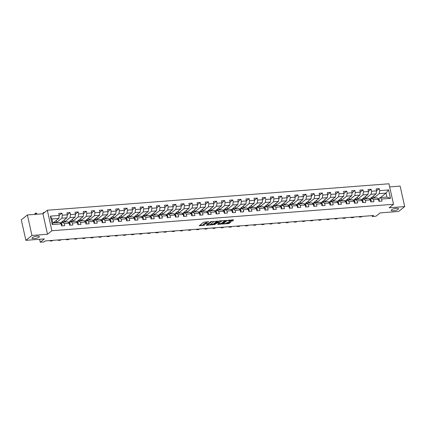 <?xml version="1.0" encoding="UTF-8"?>
<svg xmlns="http://www.w3.org/2000/svg" width="426" height="426" viewBox="0 0 426 426"><rect width="100%" height="100%" fill="white"/><g stroke="black" fill="none" stroke-linecap="round" stroke-linejoin="round"><path stroke-width="0.64" d="M208.612 221.717L203.516 222.281L199.214 225.732L204.56 225.253A1.848 0.49 167.4 0 1 203.516 225.04A1.848 0.49 167.4 0 1 203.687 224.763L204.043 224.475A1.848 0.49 167.4 0 1 206.445 223.735L207.675 223.522L206.78 223.469A1.848 0.49 167.4 0 1 205.737 223.256A1.848 0.49 167.4 0 0 203.921 223.922L204.043 224.475M391.542 209.81A3.77 1.001 167.4 0 0 391.201 210.369A3.77 1.001 167.4 0 0 394.188 210.7A3.77 1.001 167.4 0 0 398.214 209.294A3.77 1.001 167.4 0 0 398.555 208.729A3.77 1.001 167.4 0 0 395.568 208.399A3.77 1.001 167.4 0 0 391.542 209.81M32.365 237.628A3.77 1.001 167.4 0 0 32.025 238.193A3.77 1.001 167.4 0 0 35.012 238.517A3.77 1.001 167.4 0 0 39.043 237.112A3.77 1.001 167.4 0 0 39.378 236.547A3.77 1.001 167.4 0 0 36.391 236.222A3.77 1.001 167.4 0 0 32.365 237.628M231.685 221.147L232.436 220.918L233.645 219.949L233.373 219.8L226.579 220.498L222.228 224.033L228.597 223.634L230.855 222.143L227.942 222.281L226.472 223.091A1.544 0.41 167.4 0 1 224.816 223.666A1.544 0.41 167.4 0 1 223.591 223.533A1.544 0.41 167.4 0 1 223.73 223.304L226.563 221.03A1.544 0.41 167.4 0 1 228.214 220.455A1.544 0.41 167.4 0 1 229.438 220.588A1.544 0.41 167.4 0 1 229.3 220.817L228.778 221.286L229.103 221.35L231.685 221.147L231.563 220.593L232.985 219.827M208.665 221.957A1.848 0.49 167.4 0 0 206.264 222.697L205.907 222.984A1.848 0.49 167.4 0 0 205.737 223.256L205.614 222.702A1.848 0.49 167.4 0 1 205.779 222.431L206.141 222.143L206.264 222.697M31.961 235.456L47.504 234.252L42.925 213.756L27.381 214.96L31.961 235.456L25.88 240.339L44.4 238.901L40.262 242.224L43.915 241.941L45.129 240.962L373.533 215.524L372.313 216.504L375.966 216.222L380.104 212.899L398.619 211.466L404.7 206.583L400.12 186.087L389.652 186.902M47.504 234.252L51.887 230.732L393.533 204.272L389.156 207.787L404.7 206.583M217.723 221.185L210.657 221.733L206.306 225.269L213.421 224.635L217.691 221.041M219.369 220.881L225.732 220.482L221.387 224.017L217.723 224.385L219.571 222.809L217.532 222.878L214.209 224.683L219.369 220.881M25.88 240.339L21.3 219.843L27.381 214.96M51.887 230.732L47.302 210.242L388.954 183.776L393.533 204.272M376.563 190.779L379.262 188.611L376.131 188.856L376.584 190.88L371.578 191.269L371.126 189.245L367.995 189.485L368.447 191.508L363.442 191.897L362.989 189.874L359.858 190.118L360.311 192.137L355.305 192.525L354.853 190.507L351.722 190.747L352.174 192.77L347.169 193.159L346.716 191.136L343.585 191.375L344.038 193.399L339.032 193.787L338.579 191.764L335.448 192.009L335.901 194.027L330.895 194.416L330.443 192.398L327.312 192.637L327.764 194.661L322.754 195.049L322.306 193.026L319.175 193.266L319.628 195.289L314.617 195.678L314.164 193.654L311.039 193.899L311.491 195.923L306.48 196.306L306.028 194.288L302.902 194.528L303.355 196.551L298.344 196.94L297.891 194.916L294.765 195.161L295.213 197.179L290.207 197.568L289.755 195.545L286.629 195.79L287.076 197.813L282.071 198.196L281.618 196.178L278.487 196.418L278.939 198.441L273.934 198.83L273.481 196.807L270.35 197.052L270.803 199.07L265.797 199.459L265.345 197.435L262.214 197.68L262.666 199.703L257.661 200.087L257.208 198.069L254.077 198.308L254.53 200.332L249.524 200.721L249.072 198.697L245.94 198.942L246.393 200.96L241.388 201.349L240.935 199.331L237.804 199.57L238.256 201.594L233.251 201.983L232.798 199.959L229.667 200.199L230.12 202.222L225.114 202.611L224.662 200.587L221.531 200.832L221.983 202.851L216.972 203.239L216.525 201.221L213.394 201.461L213.847 203.484L208.836 203.873L208.383 201.849L205.257 202.089L205.71 204.113L200.699 204.501L200.247 202.478L197.121 202.723L197.573 204.746L192.563 205.13L192.11 203.111L188.984 203.351L189.432 205.375L184.426 205.763L183.973 203.74L180.848 203.985L181.295 206.003L176.289 206.392L175.837 204.368L172.706 204.613L173.158 206.637L168.153 207.02L167.7 205.002L164.569 205.241L165.022 207.265L160.016 207.654L159.564 205.63L156.433 205.875L156.885 207.893L151.88 208.282L151.427 206.259L148.296 206.504L148.749 208.527L143.743 208.91L143.29 206.892L140.159 207.132L140.612 209.155L135.606 209.544L135.154 207.521L132.023 207.766L132.475 209.784L127.47 210.172L127.017 208.154L123.886 208.394L124.339 210.417L119.333 210.806L118.881 208.783L115.75 209.022L116.202 211.046L111.191 211.434L110.744 209.411L107.613 209.656L108.066 211.674L103.055 212.063L102.607 210.045L99.476 210.284L99.929 212.308L94.918 212.696L94.465 210.673L91.34 210.913L91.792 212.936L86.782 213.325L86.329 211.301L83.203 211.546L83.65 213.57L78.645 213.953L78.192 211.935L75.067 212.175L75.514 214.198L70.508 214.587L70.056 212.563L66.925 212.808L67.377 214.826L62.372 215.215L61.919 213.192L58.788 213.437L59.241 215.46L50.374 216.147L52.254 224.566L52.877 222.968L59.656 222.441L61.126 223.879L61.578 225.897L64.704 225.658L64.251 223.634L62.787 222.202L67.793 221.813L69.262 223.245L69.715 225.269L72.841 225.024L72.388 223.006L70.924 221.568L75.929 221.185L77.399 222.617L77.851 224.64L80.977 224.395L80.53 222.372L79.06 220.94L84.066 220.551L85.535 221.989L85.988 224.007L89.114 223.767L88.667 221.744L87.197 220.311L92.202 219.922L93.672 221.355L94.125 223.378L97.256 223.133L96.803 221.115L95.333 219.678L100.339 219.294L101.809 220.727L102.261 222.75L105.392 222.505L104.94 220.482L103.47 219.049L108.476 218.66L109.945 220.098L110.398 222.116L113.529 221.877L113.076 219.853L111.607 218.421L116.612 218.032L118.082 219.465L118.534 221.488L121.666 221.243L121.213 219.225L119.743 217.787L124.754 217.398L126.218 218.836L126.671 220.854L129.802 220.615L129.35 218.591L127.88 217.159L132.891 216.77L134.355 218.203L134.808 220.226L137.939 219.986L137.486 217.963L136.016 216.53L141.027 216.142L142.492 217.574L142.944 219.598L146.075 219.353L145.623 217.335L144.153 215.897L149.164 215.508L150.634 216.946L151.081 218.964L154.212 218.724L153.759 216.701L152.295 215.268L157.3 214.88L158.77 216.312L159.218 218.336L162.349 218.096L161.896 216.073L160.432 214.635L165.437 214.251L166.907 215.684L167.359 217.707L170.485 217.462L170.033 215.444L168.568 214.006L173.574 213.618L175.043 215.055L175.496 217.074L178.622 216.834L178.169 214.81L176.705 213.378L181.71 212.989L183.18 214.422L183.633 216.445L186.758 216.2L186.311 214.182L184.841 212.744L189.847 212.361L191.317 213.793L191.769 215.817L194.895 215.572L194.448 213.548L192.978 212.116L197.983 211.727L199.453 213.165L199.906 215.183L203.037 214.944L202.584 212.92L201.115 211.488L206.12 211.099L207.59 212.531L208.042 214.555L211.174 214.31L210.721 212.292L209.251 210.854L214.257 210.471L215.726 211.903L216.179 213.927L219.31 213.682L218.857 211.658L217.388 210.226L222.393 209.837L223.863 211.275L224.316 213.293L227.447 213.053L226.994 211.03L225.524 209.597L230.535 209.209L232 210.641L232.452 212.665L235.583 212.42L235.131 210.401L233.661 208.964L238.672 208.575L240.136 210.013L240.589 212.031L243.72 211.791L243.267 209.768L241.798 208.335L246.808 207.947L248.273 209.379L248.725 211.403L251.857 211.163L251.404 209.139L249.934 207.707L254.945 207.318L256.415 208.751L256.862 210.774L259.993 210.529L259.54 208.511L258.071 207.073L263.082 206.685L264.551 208.122L264.999 210.14L268.13 209.901L267.677 207.877L266.213 206.445L271.218 206.056L272.688 207.489L273.141 209.512L276.266 209.272L275.814 207.249L274.349 205.811L279.355 205.428L280.825 206.86L281.277 208.884L284.403 208.639L283.95 206.621L282.486 205.183L287.491 204.794L288.961 206.232L289.414 208.25L292.54 208.01L292.092 205.987L290.623 204.555L295.628 204.166L297.098 205.598L297.55 207.622L300.676 207.377L300.229 205.359L298.759 203.921L303.765 203.537L305.234 204.97L305.687 206.993L308.818 206.748L308.365 204.725L306.896 203.293L311.901 202.904L313.371 204.342L313.824 206.36L316.955 206.12L316.502 204.097L315.032 202.664L320.038 202.275L321.508 203.708L321.96 205.731L325.091 205.486L324.639 203.468L323.169 202.03L328.174 201.647L329.644 203.08L330.097 205.103L333.228 204.858L332.775 202.835L331.306 201.402L336.316 201.013L337.781 202.451L338.233 204.469L341.364 204.23L340.912 202.206L339.442 200.774L344.453 200.385L345.917 201.817L346.37 203.841L349.501 203.596L349.048 201.578L347.579 200.14L352.59 199.751L354.054 201.189L354.507 203.207L357.638 202.968L357.185 200.944L355.715 199.512L360.726 199.123L362.196 200.555L362.643 202.579L365.774 202.339L365.322 200.316L363.852 198.883L368.863 198.495L370.332 199.927L370.78 201.951L373.911 201.706L373.458 199.688L371.994 198.25L376.999 197.861L378.469 199.299L378.922 201.317L382.047 201.077L381.595 199.054L380.13 197.621L386.909 197.094L386.02 193.106L379.236 193.633L373.645 198.122M379.262 188.611L379.715 190.635L388.581 189.948L390.466 198.367L381.595 199.054M378.469 199.299L373.458 199.688M370.332 199.927L365.322 200.316M362.196 200.555L357.185 200.944M354.054 201.189L349.048 201.578M345.917 201.817L340.912 202.206M337.781 202.451L332.775 202.835M329.644 203.08L324.639 203.468M321.508 203.708L316.502 204.097M313.371 204.342L308.365 204.725M305.234 204.97L300.229 205.359M297.098 205.598L292.092 205.987M288.961 206.232L283.95 206.621M280.825 206.86L275.814 207.249M272.688 207.489L267.677 207.877M264.551 208.122L259.54 208.511M256.415 208.751L251.404 209.139M248.273 209.379L243.267 209.768M240.136 210.013L235.131 210.401M232 210.641L226.994 211.03M223.863 211.275L218.857 211.658M215.726 211.903L210.721 212.292M207.59 212.531L202.584 212.92M199.453 213.165L194.448 213.548M191.317 213.793L186.311 214.182M183.18 214.422L178.169 214.81M175.043 215.055L170.033 215.444M166.907 215.684L161.896 216.073M158.77 216.312L153.759 216.701M150.634 216.946L145.623 217.335M142.492 217.574L137.486 217.963M134.355 218.203L129.35 218.591M126.218 218.836L121.213 219.225M118.082 219.465L113.076 219.853M109.945 220.098L104.94 220.482M101.809 220.727L96.803 221.115M93.672 221.355L88.667 221.744M85.535 221.989L80.53 222.372M77.399 222.617L72.388 223.006M69.262 223.245L64.251 223.634M61.126 223.879L52.254 224.566M365.508 198.756L371.099 194.261L376.11 193.873L369.571 199.123M370.38 199.544L371.994 198.25M376.11 193.873L376.584 190.88M371.099 194.261L371.578 191.269M357.371 199.384L362.963 194.895L367.968 194.506L361.434 199.757M362.244 200.172L363.852 198.883M367.968 194.506L368.447 191.508M362.963 194.895L363.442 191.897M349.235 200.012L354.826 195.523L359.832 195.135L353.292 200.385M354.107 200.806L355.715 199.512M359.832 195.135L360.311 192.137M354.826 195.523L355.305 192.525M341.098 200.646L346.689 196.152L351.695 195.768L345.156 201.013M345.971 201.434L347.579 200.14M351.695 195.768L352.174 192.77M346.689 196.152L347.169 193.159M332.956 201.274L338.553 196.785L343.558 196.397L337.019 201.647M337.834 202.068L339.442 200.774M343.558 196.397L344.038 193.399M338.553 196.785L339.032 193.787M324.82 201.903L330.416 197.414L335.422 197.025L328.883 202.275M329.697 202.696L331.306 201.402M335.422 197.025L335.901 194.027M330.416 197.414L330.895 194.416M316.683 202.536L322.28 198.042L327.285 197.659L320.746 202.904M321.561 203.324L323.169 202.03M327.285 197.659L327.764 194.661M322.28 198.042L322.754 195.049M308.546 203.165L314.143 198.676L319.149 198.287L312.609 203.537M313.419 203.958L315.032 202.664M319.149 198.287L319.628 195.289M314.143 198.676L314.617 195.678M300.41 203.793L306.006 199.304L311.012 198.915L304.473 204.166M305.282 204.586L306.896 203.293M311.012 198.915L311.491 195.923M306.006 199.304L306.48 196.306M292.273 204.427L297.865 199.932L302.875 199.549L296.336 204.794M297.146 205.215L298.759 203.921M302.875 199.549L303.355 196.551M297.865 199.932L298.344 196.94M284.137 205.055L289.728 200.566L294.739 200.177L288.2 205.428M289.009 205.849L290.623 204.555M294.739 200.177L295.213 197.179M289.728 200.566L290.207 197.568M276 205.683L281.591 201.194L286.602 200.806L280.063 206.056M280.872 206.477L282.486 205.183M286.602 200.806L287.076 197.813M281.591 201.194L282.071 198.196M267.863 206.317L273.455 201.828L278.466 201.439L271.926 206.685M272.736 207.105L274.349 205.811M278.466 201.439L278.939 198.441M273.455 201.828L273.934 198.83M259.727 206.945L265.318 202.456L270.329 202.068L263.79 207.318M264.599 207.739L266.213 206.445M270.329 202.068L270.803 199.07M265.318 202.456L265.797 199.459M251.59 207.579L257.182 203.085L262.187 202.696L255.653 207.947M256.463 208.367L258.071 207.073M262.187 202.696L262.666 199.703M257.182 203.085L257.661 200.087M243.454 208.207L249.045 203.719L254.05 203.33L247.511 208.58M248.326 208.996L249.934 207.707M254.05 203.33L254.53 200.332M249.045 203.719L249.524 200.721M235.317 208.836L240.908 204.347L245.914 203.958L239.375 209.209M240.189 209.629L241.798 208.335M245.914 203.958L246.393 200.96M240.908 204.347L241.388 201.349M227.175 209.47L232.772 204.975L237.777 204.592L231.238 209.837M232.053 210.258L233.661 208.964M237.777 204.592L238.256 201.594M232.772 204.975L233.251 201.983M219.039 210.098L224.635 205.609L229.641 205.22L223.102 210.471M223.916 210.891L225.524 209.597M229.641 205.22L230.12 202.222M224.635 205.609L225.114 202.611M210.902 210.726L216.499 206.237L221.504 205.849L214.965 211.099M215.78 211.52L217.388 210.226M221.504 205.849L221.983 202.851M216.499 206.237L216.972 203.239M202.765 211.36L208.362 206.866L213.367 206.482L206.828 211.727M207.638 212.148L209.251 210.854M213.367 206.482L213.847 203.484M208.362 206.866L208.836 203.873M194.629 211.988L200.225 207.499L205.231 207.111L198.692 212.361M199.501 212.782L201.115 211.488M205.231 207.111L205.71 204.113M200.225 207.499L200.699 204.501M186.492 212.617L192.083 208.128L197.094 207.739L190.555 212.989M191.365 213.41L192.978 212.116M197.094 207.739L197.573 204.746M192.083 208.128L192.563 205.13M178.356 213.25L183.947 208.756L188.958 208.373L182.419 213.618M183.228 214.038L184.841 212.744M188.958 208.373L189.432 205.375M183.947 208.756L184.426 205.763M170.219 213.879L175.81 209.39L180.821 209.001L174.282 214.251M175.091 214.672L176.705 213.378M180.821 209.001L181.295 206.003M175.81 209.39L176.289 206.392M162.082 214.507L167.674 210.018L172.684 209.629L166.145 214.88M166.955 215.3L168.568 214.006M172.684 209.629L173.158 206.637M167.674 210.018L168.153 207.02M153.946 215.141L159.537 210.652L164.548 210.263L158.009 215.508M158.818 215.929L160.432 214.635M164.548 210.263L165.022 207.265M159.537 210.652L160.016 207.654M145.809 215.769L151.4 211.28L156.406 210.891L149.872 216.142M150.682 216.562L152.295 215.268M156.406 210.891L156.885 207.893M151.4 211.28L151.88 208.282M137.673 216.403L143.264 211.908L148.269 211.52L141.73 216.77M142.545 217.191L144.153 215.897M148.269 211.52L148.749 208.527M143.264 211.908L143.743 208.91M129.536 217.031L135.127 212.542L140.133 212.153L133.594 217.404M134.408 217.819L136.016 216.53M140.133 212.153L140.612 209.155M135.127 212.542L135.606 209.544M121.394 217.659L126.991 213.17L131.996 212.782L125.457 218.032M126.272 218.453L127.88 217.159M131.996 212.782L132.475 209.784M126.991 213.17L127.47 210.172M113.257 218.293L118.854 213.799L123.859 213.415L117.32 218.66M118.135 219.081L119.743 217.787M123.859 213.415L124.339 210.417M118.854 213.799L119.333 210.806M105.121 218.921L110.717 214.432L115.723 214.044L109.184 219.294M109.999 219.715L111.607 218.421M115.723 214.044L116.202 211.046M110.717 214.432L111.191 211.434M96.984 219.55L102.581 215.061L107.586 214.672L101.047 219.922M101.857 220.343L103.47 219.049M107.586 214.672L108.066 211.674M102.581 215.061L103.055 212.063M88.848 220.183L94.444 215.689L99.45 215.306L92.911 220.551M93.72 220.972L95.333 219.678M99.45 215.306L99.929 212.308M94.444 215.689L94.918 212.696M80.711 220.812L86.302 216.323L91.313 215.934L84.774 221.185M85.583 221.605L87.197 220.311M91.313 215.934L91.792 212.936M86.302 216.323L86.782 213.325M72.574 221.44L78.166 216.951L83.176 216.562L76.637 221.813M77.447 222.234L79.06 220.94M83.176 216.562L83.65 213.57M78.166 216.951L78.645 213.953M64.438 222.074L70.029 217.579L75.04 217.196L68.501 222.441M69.31 222.862L70.924 221.568M75.04 217.196L75.514 214.198M70.029 217.579L70.508 214.587M56.301 222.702L61.892 218.213L66.903 217.824L60.364 223.075M61.174 223.496L62.787 222.202M66.903 217.824L67.377 214.826M61.892 218.213L62.372 215.215M50.374 216.147L51.983 218.98L58.767 218.453L53.17 222.947M58.767 218.453L59.241 215.46M42.925 213.756L47.302 210.242M372.122 215.636L372.313 216.504M39.602 239.274L40.262 242.224M51.983 218.98L52.877 222.968M378.666 198.793L378.336 198.82M380.423 197.6L386.02 193.106L388.581 189.948M378.517 198.915L380.13 197.621M370.103 199.4L370.609 199.363M361.967 200.028L362.473 199.991M353.83 200.662L354.336 200.619M345.694 201.29L346.2 201.253M337.557 201.924L338.058 201.881M329.415 202.552L329.921 202.515M321.279 203.181L321.784 203.143M313.142 203.814L313.648 203.772M305.005 204.443L305.511 204.405M296.869 205.071L297.375 205.034M288.732 205.705L289.238 205.662M280.596 206.333L281.101 206.296M272.459 206.961L272.965 206.924M264.322 207.595L264.828 207.553M256.186 208.223L256.692 208.186M248.049 208.852L248.555 208.815M239.913 209.485L240.418 209.443M231.776 210.114L232.276 210.077M223.634 210.748L224.14 210.705M215.497 211.376L216.003 211.339M207.361 212.004L207.867 211.967M199.224 212.638L199.73 212.595M191.088 213.266L191.594 213.229M182.951 213.895L183.457 213.857M174.814 214.528L175.32 214.486M166.678 215.157L167.184 215.119M158.541 215.785L159.047 215.748M150.405 216.419L150.91 216.376M142.268 217.047L142.774 217.01M134.131 217.675L134.637 217.638M125.995 218.309L126.495 218.266M117.853 218.937L118.359 218.9M109.716 219.571L110.222 219.528M101.58 220.199L102.086 220.162M93.443 220.828L93.949 220.79M85.306 221.461L85.812 221.419M77.17 222.09L77.676 222.052M69.033 222.718L69.539 222.681M60.897 223.352L61.403 223.309M390.466 198.367L386.909 197.094M379.236 193.633L379.715 190.635M53.612 222.59L56.653 222.356L56.232 220.487M56.211 222.707L56.653 222.356M59.219 215.359L61.919 213.192M64.347 222.079L64.789 221.728L64.369 219.859M67.356 214.731L70.056 212.563M61.749 221.962L64.789 221.728M72.484 221.451L72.926 221.094L72.505 219.225M75.493 214.102L78.192 211.935M69.885 221.328L72.926 221.094M80.62 220.817L81.062 220.466L80.647 218.597M83.629 213.469L86.329 211.301M78.022 220.7L81.062 220.466M88.757 220.189L89.199 219.832L88.784 217.963M91.766 212.84L94.465 210.673M86.159 220.072L89.199 219.832M96.894 219.56L97.336 219.204L96.92 217.335M99.908 212.212L102.607 210.045M94.295 219.438L97.336 219.204M105.03 218.927L105.472 218.575L105.057 216.706M108.044 211.578L110.744 209.411M102.432 218.81L105.472 218.575M113.167 218.298L113.609 217.942L113.194 216.073M116.181 210.95L118.881 208.783M110.568 218.181L113.609 217.942M121.309 217.67L121.745 217.313L121.33 215.444M124.317 210.322L127.017 208.154M118.71 217.548L121.745 217.313M129.445 217.036L129.882 216.685L129.467 214.816M132.454 209.688L135.154 207.521M126.847 216.919L129.882 216.685M137.582 216.408L138.024 216.051L137.603 214.182M140.591 209.06L143.29 206.892M134.983 216.291L138.024 216.051M145.719 215.774L146.161 215.423L145.74 213.554M148.727 208.426L151.427 206.259M143.12 215.657L146.161 215.423M153.855 215.146L154.297 214.795L153.877 212.925M156.864 207.797L159.564 205.63M151.257 215.029L154.297 214.795M161.992 214.518L162.434 214.161L162.013 212.292M165 207.169L167.7 205.002M159.393 214.395L162.434 214.161M170.128 213.884L170.57 213.532L170.15 211.663M173.137 206.535L175.837 204.368M167.53 213.767L170.57 213.532M178.265 213.256L178.707 212.904L178.286 211.035M181.274 205.907L183.973 203.74M175.666 213.138L178.707 212.904M186.402 212.627L186.844 212.27L186.428 210.401M189.41 205.279L192.11 203.111M183.803 212.505L186.844 212.27M194.538 211.994L194.98 211.642L194.565 209.773M197.547 204.645L200.247 202.478M191.94 211.876L194.98 211.642M202.675 211.365L203.117 211.008L202.701 209.139M205.689 204.017L208.383 201.849M200.076 211.248L203.117 211.008M210.811 210.737L211.253 210.38L210.838 208.511M213.825 203.388L216.525 201.221M208.213 210.614L211.253 210.38M218.948 210.103L219.39 209.752L218.975 207.883M221.962 202.755L224.662 200.587M216.349 209.986L219.39 209.752M227.09 209.475L227.527 209.118L227.111 207.249M230.099 202.126L232.798 199.959M224.491 209.358L227.527 209.118M235.227 208.846L235.663 208.49L235.248 206.621M238.235 201.498L240.935 199.331M232.628 208.724L235.663 208.49M243.363 208.213L243.805 207.861L243.384 205.992M246.372 200.864L249.072 198.697M240.765 208.096L243.805 207.861M251.5 207.584L251.942 207.228L251.521 205.359M254.508 200.236L257.208 198.069M248.901 207.467L251.942 207.228M259.636 206.951L260.078 206.599L259.658 204.73M262.645 199.602L265.345 197.435M257.038 206.834L260.078 206.599M267.773 206.322L268.215 205.971L267.794 204.102M270.782 198.974L273.481 196.807M265.174 206.205L268.215 205.971M275.91 205.694L276.352 205.337L275.931 203.468M278.918 198.346L281.618 196.178M273.311 205.572L276.352 205.337M284.046 205.06L284.488 204.709L284.067 202.84M287.055 197.712L289.755 195.545M281.448 204.943L284.488 204.709M292.183 204.432L292.625 204.081L292.209 202.212M295.191 197.084L297.891 194.916M289.584 204.315L292.625 204.081M300.319 203.804L300.761 203.447L300.346 201.578M303.328 196.455L306.028 194.288M297.721 203.681L300.761 203.447M308.456 203.17L308.898 202.819L308.483 200.95M311.47 195.822L314.164 193.654M305.857 203.053L308.898 202.819M316.593 202.542L317.035 202.185L316.619 200.316M319.606 195.193L322.306 193.026M313.994 202.425L317.035 202.185M324.729 201.913L325.171 201.557L324.756 199.688M327.743 194.565L330.443 192.398M322.131 201.791L325.171 201.557M332.871 201.28L333.308 200.928L332.892 199.059M335.88 193.931L338.579 191.764M330.272 201.163L333.308 200.928M341.008 200.651L341.444 200.295L341.029 198.425M344.016 193.303L346.716 191.136M338.409 200.534L341.444 200.295M349.144 200.023L349.586 199.666L349.166 197.797M352.153 192.674L354.853 190.507M346.546 199.9L349.586 199.666M357.281 199.389L357.723 199.038L357.302 197.169M360.289 192.041L362.989 189.874M354.682 199.272L357.723 199.038M365.417 198.761L365.859 198.404L365.439 196.535M368.426 191.412L371.126 189.245M362.819 198.644L365.859 198.404M373.554 198.127L373.996 197.776L373.575 195.907M370.955 198.01L373.996 197.776M206.615 221.871A1.848 0.49 167.4 0 0 206.141 222.143M203.516 225.04L203.394 224.486A1.848 0.49 167.4 0 1 203.559 224.209L203.921 223.922M199.751 225.301L203.511 225.013M210.199 224.491L213.298 224.081L217.058 221.062M206.898 224.747L207.244 224.72M211.637 221.722L207.34 224.917L208.271 224.965A1.848 0.49 167.4 0 0 210.673 224.225L213.25 222.154A1.848 0.49 167.4 0 0 213.421 221.877A1.848 0.49 167.4 0 0 212.377 221.669L211.584 221.488M225.019 220.444L221.259 223.464L221.387 224.017M218.314 223.863L221.259 223.464M217.489 222.319L217.02 222.393M221.328 221.445A1.544 0.41 167.4 0 0 221.467 221.216A1.544 0.41 167.4 0 0 220.242 221.078A1.544 0.41 167.4 0 0 218.586 221.658L217.537 222.542L219.582 222.478L221.328 221.445M229.358 220.764L231.563 220.593M226.206 223.256L228.469 223.08L230.141 222.111M222.819 223.517L223.575 223.458M61.552 225.791L62.052 224.624A1.56 0.714 -94.4 0 0 61.493 223.661L60.231 223.006M36.897 214.225L36.737 213.506L35.438 213.607L34.889 214.379M35.598 214.326L35.486 213.005L36.737 213.506M34.825 214.097L35.486 213.005M69.688 225.162L70.189 223.996A1.56 0.714 -94.4 0 0 69.63 223.027L68.368 222.377M49.677 240.61A4.414 2.023 -94.4 0 0 50.635 241.025A4.414 2.023 -94.4 0 0 51.221 240.775L51.615 240.461M50.635 241.025L51.935 240.924A4.414 2.023 -94.4 0 0 52.526 240.674L52.92 240.36M43.931 212.952L43.015 213.687M43.622 213.197L43.622 212.372L44.432 212.547M42.962 213.463L43.622 212.372M77.825 224.529L78.325 223.362A1.56 0.714 -94.4 0 0 77.766 222.399L76.504 221.744M57.814 239.982A4.414 2.023 -94.4 0 0 58.772 240.392A4.414 2.023 -94.4 0 0 59.358 240.147L59.752 239.833M58.772 240.392L60.077 240.291A4.414 2.023 -94.4 0 0 60.662 240.046L61.056 239.731M85.961 223.9L86.462 222.734A1.56 0.714 -94.4 0 0 85.903 221.77L84.641 221.115M65.95 239.348A4.414 2.023 -94.4 0 0 66.909 239.763A4.414 2.023 -94.4 0 0 67.494 239.513L67.888 239.199M66.909 239.763L68.213 239.662A4.414 2.023 -94.4 0 0 68.799 239.412L69.193 239.098M94.098 223.272L94.599 222.106A1.56 0.714 -94.4 0 0 94.039 221.137L92.783 220.487M74.087 238.72A4.414 2.023 -94.4 0 0 75.045 239.135A4.414 2.023 -94.4 0 0 75.631 238.885L76.025 238.571M75.045 239.135L76.35 239.034A4.414 2.023 -94.4 0 0 76.936 238.784L77.33 238.469M102.235 222.638L102.735 221.472A1.56 0.714 -94.4 0 0 102.176 220.508L100.919 219.853M82.223 238.091A4.414 2.023 -94.4 0 0 83.182 238.501A4.414 2.023 -94.4 0 0 83.768 238.256L84.162 237.937M83.182 238.501L84.486 238.4A4.414 2.023 -94.4 0 0 85.072 238.155L85.466 237.836M110.371 222.01L110.872 220.844A1.56 0.714 -94.4 0 0 110.313 219.88L109.056 219.225M90.36 237.458A4.414 2.023 -94.4 0 0 91.318 237.873A4.414 2.023 -94.4 0 0 91.904 237.623L92.298 237.309M91.318 237.873L92.623 237.772A4.414 2.023 -94.4 0 0 93.209 237.522L93.603 237.207M118.513 221.382L119.008 220.215A1.56 0.714 -94.4 0 0 118.449 219.246L117.193 218.597M98.497 236.829A4.414 2.023 -94.4 0 0 99.455 237.245A4.414 2.023 -94.4 0 0 100.041 236.994L100.435 236.68M99.455 237.245L100.76 237.144A4.414 2.023 -94.4 0 0 101.345 236.893L101.739 236.579M126.65 220.748L127.15 219.582A1.56 0.714 -94.4 0 0 126.591 218.618L125.329 217.963M106.633 236.201A4.414 2.023 -94.4 0 0 107.592 236.611A4.414 2.023 -94.4 0 0 108.177 236.366L108.571 236.047M107.592 236.611L108.896 236.51A4.414 2.023 -94.4 0 0 109.482 236.265L109.876 235.945M134.786 220.12L135.287 218.953A1.56 0.714 -94.4 0 0 134.728 217.99L133.466 217.335M114.77 235.567A4.414 2.023 -94.4 0 0 115.728 235.983A4.414 2.023 -94.4 0 0 116.319 235.732L116.708 235.418M115.728 235.983L117.033 235.882A4.414 2.023 -94.4 0 0 117.619 235.631L118.013 235.317M142.923 219.486L143.424 218.325A1.56 0.714 -94.4 0 0 142.864 217.356L141.602 216.706M122.906 234.939A4.414 2.023 -94.4 0 0 123.865 235.354A4.414 2.023 -94.4 0 0 124.456 235.104L124.845 234.79M123.865 235.354L125.169 235.253A4.414 2.023 -94.4 0 0 125.761 235.003L126.149 234.689M151.06 218.857L151.56 217.691A1.56 0.714 -94.4 0 0 151.001 216.727L149.739 216.073M131.043 234.311A4.414 2.023 -94.4 0 0 132.001 234.721A4.414 2.023 -94.4 0 0 132.593 234.476L132.987 234.156M132.001 234.721L133.306 234.619A4.414 2.023 -94.4 0 0 133.897 234.375L134.286 234.055M159.196 218.229L159.697 217.063A1.56 0.714 -94.4 0 0 159.138 216.094L157.876 215.444M139.18 233.677A4.414 2.023 -94.4 0 0 140.138 234.092A4.414 2.023 -94.4 0 0 140.729 233.842L141.123 233.528M140.138 234.092L141.443 233.991A4.414 2.023 -94.4 0 0 142.034 233.741L142.428 233.427M167.333 217.595L167.833 216.429A1.56 0.714 -94.4 0 0 167.274 215.465L166.012 214.81M147.321 233.049A4.414 2.023 -94.4 0 0 148.275 233.459A4.414 2.023 -94.4 0 0 148.866 233.214L149.26 232.9M148.275 233.459L149.579 233.357A4.414 2.023 -94.4 0 0 150.17 233.113L150.564 232.798M175.469 216.967L175.97 215.801A1.56 0.714 -94.4 0 0 175.411 214.837L174.149 214.182M155.458 232.415A4.414 2.023 -94.4 0 0 156.417 232.83A4.414 2.023 -94.4 0 0 157.002 232.585L157.396 232.266M156.417 232.83L157.716 232.729A4.414 2.023 -94.4 0 0 158.307 232.484L158.701 232.165M183.606 216.339L184.107 215.173A1.56 0.714 -94.4 0 0 183.547 214.203L182.285 213.554M163.595 231.787A4.414 2.023 -94.4 0 0 164.553 232.202A4.414 2.023 -94.4 0 0 165.139 231.952L165.533 231.637M164.553 232.202L165.858 232.101A4.414 2.023 -94.4 0 0 166.444 231.85L166.838 231.536M191.743 215.705L192.243 214.539A1.56 0.714 -94.4 0 0 191.684 213.575L190.422 212.92M171.731 231.158A4.414 2.023 -94.4 0 0 172.69 231.568A4.414 2.023 -94.4 0 0 173.275 231.323L173.67 231.009M172.69 231.568L173.994 231.467A4.414 2.023 -94.4 0 0 174.58 231.222L174.974 230.908M199.879 215.077L200.38 213.911A1.56 0.714 -94.4 0 0 199.821 212.947L198.564 212.292M179.868 230.525A4.414 2.023 -94.4 0 0 180.826 230.94A4.414 2.023 -94.4 0 0 181.412 230.69L181.806 230.375M180.826 230.94L182.131 230.839A4.414 2.023 -94.4 0 0 182.717 230.588L183.111 230.274M208.016 214.448L208.516 213.282A1.56 0.714 -94.4 0 0 207.957 212.313L206.701 211.663M188.004 229.896A4.414 2.023 -94.4 0 0 188.963 230.312A4.414 2.023 -94.4 0 0 189.549 230.061L189.943 229.747M188.963 230.312L190.268 230.21A4.414 2.023 -94.4 0 0 190.853 229.96L191.247 229.646M216.152 213.815L216.653 212.649A1.56 0.714 -94.4 0 0 216.094 211.685L214.837 211.03M196.141 229.268A4.414 2.023 -94.4 0 0 197.1 229.678A4.414 2.023 -94.4 0 0 197.685 229.433L198.079 229.113M197.1 229.678L198.404 229.577A4.414 2.023 -94.4 0 0 198.99 229.332L199.384 229.012M224.294 213.186L224.79 212.02A1.56 0.714 -94.4 0 0 224.23 211.056L222.974 210.401M204.278 228.634A4.414 2.023 -94.4 0 0 205.236 229.05A4.414 2.023 -94.4 0 0 205.822 228.799L206.216 228.485M205.236 229.05L206.541 228.948A4.414 2.023 -94.4 0 0 207.127 228.698L207.521 228.384M232.431 212.558L232.931 211.392A1.56 0.714 -94.4 0 0 232.372 210.423L231.11 209.773M212.414 228.006A4.414 2.023 -94.4 0 0 213.373 228.421A4.414 2.023 -94.4 0 0 213.958 228.171L214.353 227.857M213.373 228.421L214.677 228.32A4.414 2.023 -94.4 0 0 215.263 228.07L215.657 227.756M240.568 211.924L241.068 210.758A1.56 0.714 -94.4 0 0 240.509 209.794L239.247 209.139M220.551 227.377A4.414 2.023 -94.4 0 0 221.509 227.788A4.414 2.023 -94.4 0 0 222.1 227.543L222.489 227.223M221.509 227.788L222.814 227.686A4.414 2.023 -94.4 0 0 223.4 227.441L223.794 227.122M248.704 211.296L249.205 210.13A1.56 0.714 -94.4 0 0 248.646 209.166L247.384 208.511M228.687 226.744A4.414 2.023 -94.4 0 0 229.646 227.159A4.414 2.023 -94.4 0 0 230.237 226.909L230.626 226.595M229.646 227.159L230.951 227.058A4.414 2.023 -94.4 0 0 231.536 226.808L231.93 226.494M256.841 210.662L257.341 209.501A1.56 0.714 -94.4 0 0 256.782 208.532L255.52 207.883M236.824 226.115A4.414 2.023 -94.4 0 0 237.783 226.531A4.414 2.023 -94.4 0 0 238.374 226.281L238.768 225.966M237.783 226.531L239.087 226.43A4.414 2.023 -94.4 0 0 239.678 226.179L240.067 225.865M264.977 210.034L265.478 208.868A1.56 0.714 -94.4 0 0 264.919 207.904L263.657 207.249M244.961 225.487A4.414 2.023 -94.4 0 0 245.919 225.897A4.414 2.023 -94.4 0 0 246.51 225.652L246.904 225.333M245.919 225.897L247.224 225.796A4.414 2.023 -94.4 0 0 247.815 225.551L248.209 225.232M273.114 209.406L273.614 208.239A1.56 0.714 -94.4 0 0 273.055 207.27L271.793 206.621M253.103 224.853A4.414 2.023 -94.4 0 0 254.056 225.269A4.414 2.023 -94.4 0 0 254.647 225.019L255.041 224.704M254.056 225.269L255.36 225.168A4.414 2.023 -94.4 0 0 255.951 224.917L256.345 224.603M281.251 208.772L281.751 207.606A1.56 0.714 -94.4 0 0 281.192 206.642L279.93 205.987M261.239 224.225A4.414 2.023 -94.4 0 0 262.198 224.635A4.414 2.023 -94.4 0 0 262.783 224.39L263.177 224.076M262.198 224.635L263.497 224.534A4.414 2.023 -94.4 0 0 264.088 224.289L264.482 223.975M289.387 208.144L289.888 206.977A1.56 0.714 -94.4 0 0 289.329 206.014L288.067 205.359M269.376 223.591A4.414 2.023 -94.4 0 0 270.334 224.007A4.414 2.023 -94.4 0 0 270.92 223.762L271.314 223.442M270.334 224.007L271.639 223.906A4.414 2.023 -94.4 0 0 272.225 223.661L272.619 223.341M297.524 207.515L298.024 206.349A1.56 0.714 -94.4 0 0 297.465 205.38L296.203 204.73M277.512 222.963A4.414 2.023 -94.4 0 0 278.471 223.378A4.414 2.023 -94.4 0 0 279.057 223.128L279.451 222.814M278.471 223.378L279.775 223.277A4.414 2.023 -94.4 0 0 280.361 223.027L280.755 222.713M305.66 206.882L306.161 205.715A1.56 0.714 -94.4 0 0 305.602 204.752L304.345 204.097M285.649 222.335A4.414 2.023 -94.4 0 0 286.607 222.745A4.414 2.023 -94.4 0 0 287.193 222.5L287.587 222.186M286.607 222.745L287.912 222.644A4.414 2.023 -94.4 0 0 288.498 222.399L288.892 222.084M313.797 206.253L314.297 205.087A1.56 0.714 -94.4 0 0 313.738 204.123L312.482 203.468M293.786 221.701A4.414 2.023 -94.4 0 0 294.744 222.116A4.414 2.023 -94.4 0 0 295.33 221.866L295.724 221.552M294.744 222.116L296.049 222.015A4.414 2.023 -94.4 0 0 296.634 221.77L297.028 221.451M321.934 205.625L322.434 204.459A1.56 0.714 -94.4 0 0 321.875 203.49L320.618 202.84M301.922 221.073A4.414 2.023 -94.4 0 0 302.881 221.488A4.414 2.023 -94.4 0 0 303.466 221.238L303.86 220.924M302.881 221.488L304.185 221.387A4.414 2.023 -94.4 0 0 304.771 221.137L305.165 220.822M330.075 204.991L330.571 203.825A1.56 0.714 -94.4 0 0 330.012 202.861L328.755 202.206M310.059 220.444A4.414 2.023 -94.4 0 0 311.017 220.854A4.414 2.023 -94.4 0 0 311.603 220.609L311.997 220.29M311.017 220.854L312.322 220.753A4.414 2.023 -94.4 0 0 312.908 220.508L313.302 220.189M338.212 204.363L338.713 203.197A1.56 0.714 -94.4 0 0 338.153 202.233L336.891 201.578M318.195 219.811A4.414 2.023 -94.4 0 0 319.154 220.226A4.414 2.023 -94.4 0 0 319.74 219.976L320.134 219.662M319.154 220.226L320.458 220.125A4.414 2.023 -94.4 0 0 321.044 219.875L321.438 219.56M346.349 203.734L346.849 202.568A1.56 0.714 -94.4 0 0 346.29 201.599L345.028 200.95M326.332 219.182A4.414 2.023 -94.4 0 0 327.29 219.598A4.414 2.023 -94.4 0 0 327.882 219.347L328.27 219.033M327.29 219.598L328.595 219.496A4.414 2.023 -94.4 0 0 329.181 219.246L329.575 218.932M354.485 203.101L354.986 201.935A1.56 0.714 -94.4 0 0 354.427 200.971L353.165 200.316M334.469 218.554A4.414 2.023 -94.4 0 0 335.427 218.964A4.414 2.023 -94.4 0 0 336.018 218.719L336.407 218.4M335.427 218.964L336.732 218.863A4.414 2.023 -94.4 0 0 337.317 218.618L337.712 218.298M362.622 202.472L363.122 201.306A1.56 0.714 -94.4 0 0 362.563 200.342L361.301 199.688M342.605 217.92A4.414 2.023 -94.4 0 0 343.564 218.336A4.414 2.023 -94.4 0 0 344.155 218.085L344.549 217.771M343.564 218.336L344.868 218.234A4.414 2.023 -94.4 0 0 345.459 217.984L345.848 217.67M370.758 201.839L371.259 200.678A1.56 0.714 -94.4 0 0 370.7 199.709L369.438 199.059M350.742 217.292A4.414 2.023 -94.4 0 0 351.7 217.707A4.414 2.023 -94.4 0 0 352.291 217.457L352.685 217.143M351.7 217.707L353.005 217.606A4.414 2.023 -94.4 0 0 353.596 217.356L353.985 217.042M378.895 201.21L379.396 200.044A1.56 0.714 -94.4 0 0 378.836 199.08L377.574 198.425M358.884 216.664A4.414 2.023 -94.4 0 0 359.837 217.074A4.414 2.023 -94.4 0 0 360.428 216.829L360.822 216.509M359.837 217.074L361.142 216.972A4.414 2.023 -94.4 0 0 361.733 216.727L362.127 216.408M205.779 222.431L205.907 222.984M203.559 224.209L203.687 224.763M199.416 225.572L199.49 225.886M213.298 224.081L213.421 224.635M212.547 224.31L212.675 224.864M206.562 225.019L206.631 225.333M211.04 221.563L211.11 221.887M207.238 224.475L207.34 224.917M220.508 223.693L220.636 224.246M217.979 224.135L218.048 224.449M217.404 222.324L217.532 222.878M216.68 222.67L216.781 223.112M214.864 224.124L214.965 224.566M218.49 221.216L218.586 221.658M217.494 222.015L217.59 222.457M229.034 221.035L229.103 221.35M226.462 220.588L226.563 221.03M223.634 222.862L223.73 223.304M229.22 222.846L229.348 223.4M228.469 223.08L228.597 223.634M222.484 223.783L222.553 224.097M232.314 220.364L232.436 220.918M61.312 224.71L62.047 224.656M60.945 223.703L61.493 223.661M69.449 224.081L70.184 224.023M51.221 240.775L52.526 240.674M69.081 223.07L69.63 223.027M77.585 223.448L78.32 223.394M59.358 240.147L60.662 240.046M77.218 222.441L77.766 222.399M85.722 222.819L86.457 222.761M67.494 239.513L68.799 239.412M85.354 221.813L85.903 221.77M93.858 222.191L94.593 222.132M75.631 238.885L76.936 238.784M93.491 221.179L94.039 221.137M101.995 221.557L102.73 221.504M83.768 238.256L85.072 238.155M101.628 220.551L102.176 220.508M110.132 220.929L110.866 220.87M91.904 237.623L93.209 237.522M109.764 219.922L110.313 219.88M118.268 220.301L119.003 220.242M100.041 236.994L101.345 236.893M117.901 219.289L118.449 219.246M126.405 219.667L127.14 219.614M108.177 236.366L109.482 236.265M126.043 218.66L126.591 218.618M134.541 219.039L135.276 218.98M116.319 235.732L117.619 235.631M134.179 218.027L134.728 217.99M142.678 218.41L143.413 218.352M124.456 235.104L125.761 235.003M142.316 217.398L142.864 217.356M150.82 217.777L151.555 217.723M132.593 234.476L133.897 234.375M150.453 216.77L151.001 216.727M158.957 217.148L159.691 217.09M140.729 233.842L142.034 233.741M158.589 216.136L159.138 216.094M167.093 216.52L167.828 216.461M148.866 233.214L150.17 233.113M166.726 215.508L167.274 215.465M175.23 215.886L175.965 215.833M157.002 232.585L158.307 232.484M174.862 214.88L175.411 214.837M183.366 215.258L184.101 215.199M165.139 231.952L166.444 231.85M182.999 214.246L183.547 214.203M191.503 214.624L192.238 214.571M173.275 231.323L174.58 231.222M191.136 213.618L191.684 213.575M199.64 213.996L200.374 213.937M181.412 230.69L182.717 230.588M199.272 212.989L199.821 212.947M207.776 213.367L208.511 213.309M189.549 230.061L190.853 229.96M207.409 212.356L207.957 212.313M215.913 212.734L216.648 212.68M197.685 229.433L198.99 229.332M215.545 211.727L216.094 211.685M224.049 212.105L224.784 212.047M205.822 228.799L207.127 228.698M223.682 211.099L224.23 211.056M232.186 211.477L232.921 211.418M213.958 228.171L215.263 228.07M231.824 210.465L232.372 210.423M240.323 210.843L241.057 210.79M222.1 227.543L223.4 227.441M239.96 209.837L240.509 209.794M248.459 210.215L249.194 210.156M230.237 226.909L231.536 226.808M248.097 209.203L248.646 209.166M256.596 209.587L257.336 209.528M238.374 226.281L239.678 226.179M256.234 208.575L256.782 208.532M264.738 208.953L265.473 208.9M246.51 225.652L247.815 225.551M264.37 207.947L264.919 207.904M272.874 208.325L273.609 208.266M254.647 225.019L255.951 224.917M272.507 207.313L273.055 207.27M281.011 207.696L281.746 207.638M262.783 224.39L264.088 224.289M280.643 206.685L281.192 206.642M289.147 207.063L289.882 207.009M270.92 223.762L272.225 223.661M288.78 206.056L289.329 206.014M297.284 206.434L298.019 206.376M279.057 223.128L280.361 223.027M296.917 205.423L297.465 205.38M305.421 205.801L306.156 205.747M287.193 222.5L288.498 222.399M305.053 204.794L305.602 204.752M313.557 205.172L314.292 205.114M295.33 221.866L296.634 221.77M313.19 204.166L313.738 204.123M321.694 204.544L322.429 204.485M303.466 221.238L304.771 221.137M321.326 203.532L321.875 203.49M329.83 203.91L330.565 203.857M311.603 220.609L312.908 220.508M329.463 202.904L330.012 202.861M337.967 203.282L338.702 203.223M319.74 219.976L321.044 219.875M337.605 202.275L338.153 202.233M346.104 202.654L346.839 202.595M327.882 219.347L329.181 219.246M345.742 201.642L346.29 201.599M354.24 202.02L354.975 201.967M336.018 218.719L337.317 218.618M353.878 201.013L354.427 200.971M362.377 201.391L363.117 201.333M344.155 218.085L345.459 217.984M362.015 200.38L362.563 200.342M370.519 200.763L371.254 200.705M352.291 217.457L353.596 217.356M370.151 199.751L370.7 199.709M378.655 200.129L379.39 200.076M360.428 216.829L361.733 216.727M378.288 199.123L378.836 199.08M207.196 224.507L207.302 224.976M213.304 221.355L213.421 221.877M219.496 222.484L219.571 222.809M221.355 220.727L221.467 221.216M217.43 222.063L217.537 222.542M229.332 220.109L229.438 220.588M223.469 222.99L223.591 223.533"/></g></svg>
